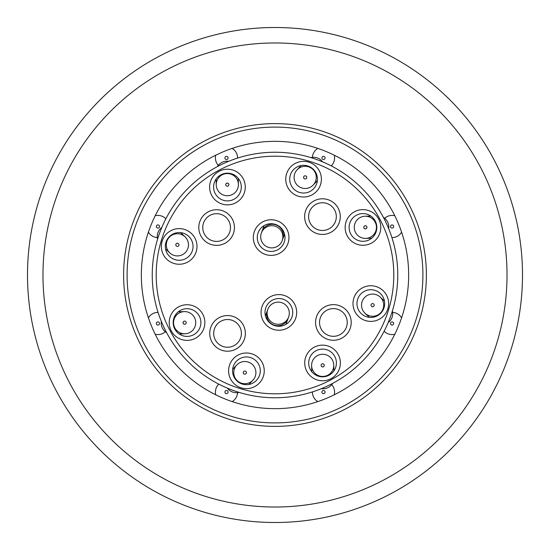 <?xml version="1.0" encoding="UTF-8"?>
<svg xmlns="http://www.w3.org/2000/svg" width="550" height="550" viewBox="0 0 550 550"><rect width="100%" height="100%" fill="white"/><g stroke="black" fill="none" stroke-linecap="round" stroke-linejoin="round"><path stroke-width="0.82" d="M275 522.5A247.5 247.5 0 0 0 522.5 275A247.5 247.5 0 0 0 275 27.5A247.5 247.5 0 0 0 27.5 275A247.5 247.5 0 0 0 275 522.5A247.5 247.5 0 0 0 275.873 522.5A247.5 247.5 0 0 0 516.464 329.326A247.5 247.5 0 0 1 220.674 516.464A247.5 247.5 0 0 1 33.536 220.674A247.5 247.5 0 0 1 329.326 33.536A247.5 247.5 0 0 1 516.464 329.326M275 27.5A247.5 247.5 0 0 0 274.127 27.5A247.5 247.5 0 0 0 33.536 220.674M312.414 392.411A11.089 11.089 0 0 1 312.407 391.923A11.089 11.089 0 0 0 317.824 401.603A11.089 11.089 0 0 1 312.414 392.411A11.089 11.089 0 0 0 317.824 401.603M334.242 394.804A11.089 11.089 0 0 0 331.732 384.656A11.089 11.089 0 0 1 334.242 394.804A11.089 11.089 0 0 0 334.579 391.737M325.077 392.026A1.581 1.581 0 0 1 323.544 393.656A1.581 1.581 0 0 1 321.908 392.123A1.581 1.581 0 0 1 323.448 390.493A1.581 1.581 0 0 1 325.077 392.026M321.358 388.671A11.089 10.986 -1.7 0 0 332.599 383.405M323.283 366.822A11.089 10.986 -1.7 0 0 322.183 366.857M333.946 370.851L333.768 365.021A11.089 11.089 0 0 0 322.348 354.276A11.089 11.089 0 0 1 333.768 365.021A11.089 11.089 0 0 1 323.022 376.441A11.089 11.089 0 0 1 311.603 365.688A11.089 11.089 0 0 1 322.348 354.276A11.089 11.089 0 0 1 333.768 365.021A11.089 11.089 0 0 1 323.022 376.441M322.733 366.939A1.581 1.581 0 0 0 324.266 365.31A1.581 1.581 0 0 0 322.637 363.77A1.581 1.581 0 0 0 321.104 365.406A1.581 1.581 0 0 0 322.733 366.939M274.381 323.599A11.089 11.089 0 0 0 288.626 317.034A11.089 11.089 0 0 0 282.061 302.796A11.089 11.089 0 0 0 267.822 309.354A11.089 11.089 0 0 0 274.381 323.599M285.924 324.349A11.089 11.076 20.3 0 0 285.931 324.335L288.626 317.034M405.391 304.336A133.65 133.65 0 0 1 245.664 405.391A133.65 133.65 0 0 1 144.609 245.664A133.65 133.65 0 0 1 304.336 144.609A133.65 133.65 0 0 1 405.391 304.336M130.701 242.536A147.909 147.909 0 0 1 307.464 130.701A147.909 147.909 0 0 1 419.299 307.464A147.909 147.909 0 0 1 242.536 419.299A147.909 147.909 0 0 1 130.701 242.536M48.634 224.07A232.024 232.024 0 0 1 325.93 48.634A232.024 232.024 0 0 1 501.366 325.93A232.024 232.024 0 0 1 224.07 501.366A232.024 232.024 0 0 1 48.634 224.07M215.353 339.976A13.86 13.86 0 0 0 234.135 345.579A13.86 13.86 0 0 0 239.738 326.796A13.86 13.86 0 0 0 220.949 321.193A13.86 13.86 0 0 0 215.353 339.976A13.86 13.86 0 0 1 220.949 321.193A13.86 13.86 0 0 1 239.738 326.796A13.86 13.86 0 0 0 220.949 321.193A13.86 13.86 0 0 0 215.353 339.976A13.86 13.86 0 0 1 220.949 321.193A13.86 13.86 0 0 1 239.738 326.796M258.947 244.173A13.86 13.86 0 0 0 277.729 249.769A13.86 13.86 0 0 0 283.326 230.986A13.86 13.86 0 0 0 264.543 225.383A13.86 13.86 0 0 0 258.947 244.173A13.86 13.86 0 0 1 264.543 225.383A13.86 13.86 0 0 1 283.326 230.986A13.86 13.86 0 0 0 264.543 225.383A13.86 13.86 0 0 0 258.947 244.173A13.86 13.86 0 0 1 264.543 225.383A13.86 13.86 0 0 1 283.326 230.986M266.674 319.014A13.86 13.86 0 0 0 285.457 324.617A13.86 13.86 0 0 0 291.053 305.827A13.86 13.86 0 0 0 272.271 300.231A13.86 13.86 0 0 0 266.674 319.014A13.86 13.86 0 0 1 272.271 300.231A13.86 13.86 0 0 1 291.053 305.827A13.86 13.86 0 0 0 272.271 300.231A13.86 13.86 0 0 0 266.674 319.014A13.86 13.86 0 0 1 272.271 300.231A13.86 13.86 0 0 1 291.053 305.827M174.845 329.141A13.86 13.86 0 0 0 193.627 334.744A13.86 13.86 0 0 0 199.231 315.961A13.86 13.86 0 0 0 180.448 310.358A13.86 13.86 0 0 0 174.845 329.141A13.86 13.86 0 0 1 180.448 310.358A13.86 13.86 0 0 1 199.231 315.961A13.86 13.86 0 0 0 180.448 310.358A13.86 13.86 0 0 0 174.845 329.141A13.86 13.86 0 0 1 180.448 310.358A13.86 13.86 0 0 1 199.231 315.961M215.256 193.627A13.86 13.86 0 0 0 234.039 199.231A13.86 13.86 0 0 0 239.642 180.448A13.86 13.86 0 0 0 220.859 174.845A13.86 13.86 0 0 0 215.256 193.627A13.86 13.86 0 0 1 220.859 174.845A13.86 13.86 0 0 1 239.642 180.448A13.86 13.86 0 0 0 220.859 174.845A13.86 13.86 0 0 0 215.256 193.627A13.86 13.86 0 0 1 220.859 174.845A13.86 13.86 0 0 1 239.642 180.448M350.769 234.039A13.86 13.86 0 0 0 369.552 239.642A13.86 13.86 0 0 0 375.155 220.859A13.86 13.86 0 0 0 356.373 215.256A13.86 13.86 0 0 0 350.769 234.039A13.86 13.86 0 0 1 356.373 215.256A13.86 13.86 0 0 1 375.155 220.859A13.86 13.86 0 0 0 356.373 215.256A13.86 13.86 0 0 0 350.769 234.039A13.86 13.86 0 0 1 356.373 215.256A13.86 13.86 0 0 1 375.155 220.859M310.358 369.552A13.86 13.86 0 0 0 329.141 375.155A13.86 13.86 0 0 0 334.744 356.373A13.86 13.86 0 0 0 315.961 350.769A13.86 13.86 0 0 0 310.358 369.552A13.86 13.86 0 0 1 315.961 350.769A13.86 13.86 0 0 1 334.744 356.373A13.86 13.86 0 0 0 315.961 350.769A13.86 13.86 0 0 0 310.358 369.552A13.86 13.86 0 0 1 315.961 350.769A13.86 13.86 0 0 1 334.744 356.373M382.993 216.624A122.76 122.76 0 0 1 333.376 382.993A122.76 122.76 0 0 1 167.007 333.376A122.76 122.76 0 0 1 216.624 167.007A122.76 122.76 0 0 1 382.993 216.624A122.76 122.76 0 0 1 333.376 382.993A122.76 122.76 0 0 1 167.007 333.376M358.627 310.166A13.86 13.86 0 0 0 377.41 315.769A13.86 13.86 0 0 0 383.013 296.986A13.86 13.86 0 0 0 364.231 291.383A13.86 13.86 0 0 0 358.627 310.166A13.86 13.86 0 0 1 364.231 291.383A13.86 13.86 0 0 1 383.013 296.986M291.383 185.769A13.86 13.86 0 0 0 310.166 191.373A13.86 13.86 0 0 0 315.769 172.59A13.86 13.86 0 0 0 296.986 166.987A13.86 13.86 0 0 0 291.383 185.769A13.86 13.86 0 0 1 296.986 166.987A13.86 13.86 0 0 1 315.769 172.59A13.86 13.86 0 0 0 296.986 166.987A13.86 13.86 0 0 0 291.383 185.769A13.86 13.86 0 0 1 296.986 166.987A13.86 13.86 0 0 1 315.769 172.59M166.987 253.014A13.86 13.86 0 0 0 185.769 258.617A13.86 13.86 0 0 0 191.373 239.834A13.86 13.86 0 0 0 172.59 234.231A13.86 13.86 0 0 0 166.987 253.014A13.86 13.86 0 0 1 172.59 234.231A13.86 13.86 0 0 1 191.373 239.834M234.231 377.41A13.86 13.86 0 0 0 253.014 383.013A13.86 13.86 0 0 0 258.617 364.231A13.86 13.86 0 0 0 239.834 358.627A13.86 13.86 0 0 0 234.231 377.41A13.86 13.86 0 0 1 239.834 358.627A13.86 13.86 0 0 1 258.617 364.231M310.262 223.204A13.86 13.86 0 0 0 329.051 228.807A13.86 13.86 0 0 0 334.647 210.024A13.86 13.86 0 0 0 315.865 204.421A13.86 13.86 0 0 0 310.262 223.204A13.86 13.86 0 0 1 315.865 204.421A13.86 13.86 0 0 1 334.647 210.024M321.193 329.051A13.86 13.86 0 0 0 339.976 334.647A13.86 13.86 0 0 0 345.579 315.865A13.86 13.86 0 0 0 326.796 310.262A13.86 13.86 0 0 0 321.193 329.051A13.86 13.86 0 0 1 326.796 310.262A13.86 13.86 0 0 1 345.579 315.865M204.421 234.135A13.86 13.86 0 0 0 223.204 239.738A13.86 13.86 0 0 0 228.807 220.949A13.86 13.86 0 0 0 210.024 215.353A13.86 13.86 0 0 0 204.421 234.135A13.86 13.86 0 0 1 210.024 215.353A13.86 13.86 0 0 1 228.807 220.949A13.86 13.86 0 0 0 210.024 215.353A13.86 13.86 0 0 0 204.421 234.135A13.86 13.86 0 0 1 210.024 215.353A13.86 13.86 0 0 1 228.807 220.949M227.404 388.156A11.089 10.986 43.3 0 0 239.078 392.384M248.903 384.457L252.904 380.208A11.089 11.089 0 0 0 252.429 364.54A11.089 11.089 0 0 1 252.904 380.208A11.089 11.089 0 0 1 237.229 380.683A11.089 11.089 0 0 1 236.754 365.007A11.089 11.089 0 0 1 252.429 364.54A11.089 11.089 0 0 0 236.754 365.007A11.089 11.089 0 0 0 237.229 380.683M218.433 384.471A11.089 11.089 0 0 1 218.776 384.127A11.089 11.089 0 0 0 215.758 394.804A11.089 11.089 0 0 1 218.433 384.471A11.089 11.089 0 0 0 215.758 394.804M232.176 401.603A11.089 11.089 0 0 0 237.579 392.652A11.089 11.089 0 0 1 232.176 401.603A11.089 11.089 0 0 0 234.582 399.671M227.659 393.161A1.581 1.581 0 0 1 225.417 393.229A1.581 1.581 0 0 1 225.356 390.988A1.581 1.581 0 0 1 227.59 390.919A1.581 1.581 0 0 1 227.659 393.161M157.589 312.414A11.089 11.089 0 0 1 158.077 312.407A11.089 11.089 0 0 0 148.397 317.824A11.089 11.089 0 0 1 157.589 312.414A11.089 11.089 0 0 0 148.397 317.824M155.196 334.242A11.089 11.089 0 0 0 165.344 331.732A11.089 11.089 0 0 1 155.196 334.242A11.089 11.089 0 0 0 158.262 334.579M157.974 325.077A1.581 1.581 0 0 1 156.344 323.544A1.581 1.581 0 0 1 157.877 321.908A1.581 1.581 0 0 1 159.507 323.448A1.581 1.581 0 0 1 157.974 325.077M161.329 321.358A11.089 10.986 88.3 0 0 166.595 332.599M183.178 323.283A11.089 10.986 88.3 0 0 183.143 322.183M179.149 333.946L184.979 333.768A11.089 11.089 0 0 0 195.724 322.348A11.089 11.089 0 0 1 184.979 333.768A11.089 11.089 0 0 1 173.559 323.022A11.089 11.089 0 0 1 184.312 311.603A11.089 11.089 0 0 1 195.724 322.348A11.089 11.089 0 0 0 184.312 311.603L178.31 311.781M183.061 322.733A1.581 1.581 0 0 0 184.69 324.266A1.581 1.581 0 0 0 186.23 322.637A1.581 1.581 0 0 0 184.594 321.104A1.581 1.581 0 0 0 183.061 322.733M161.844 227.404A11.089 10.986 133.3 0 0 157.616 239.078M165.543 248.903L169.792 252.904A11.089 11.089 0 0 0 185.46 252.429A11.089 11.089 0 0 1 169.792 252.904A11.089 11.089 0 0 1 169.317 237.229A11.089 11.089 0 0 1 184.992 236.754A11.089 11.089 0 0 1 185.46 252.429A11.089 11.089 0 0 0 184.992 236.754L180.62 232.643M165.529 218.433A11.089 11.089 0 0 1 165.873 218.776A11.089 11.089 0 0 0 155.196 215.758A11.089 11.089 0 0 1 165.529 218.433A11.089 11.089 0 0 0 155.196 215.758M148.397 232.176A11.089 11.089 0 0 0 157.348 237.579A11.089 11.089 0 0 1 148.397 232.176A11.089 11.089 0 0 0 150.329 234.582M156.839 227.659A1.581 1.581 0 0 1 156.771 225.417A1.581 1.581 0 0 1 159.012 225.356A1.581 1.581 0 0 1 159.081 227.59A1.581 1.581 0 0 1 156.839 227.659M237.586 157.589A11.089 11.089 0 0 1 237.593 158.077A11.089 11.089 0 0 0 232.176 148.397A11.089 11.089 0 0 1 237.586 157.589A11.089 11.089 0 0 0 232.176 148.397M215.758 155.196A11.089 11.089 0 0 0 218.268 165.344A11.089 11.089 0 0 1 215.758 155.196A11.089 11.089 0 0 0 215.421 158.262M224.923 157.974A1.581 1.581 0 0 1 226.456 156.344A1.581 1.581 0 0 1 228.092 157.877A1.581 1.581 0 0 1 226.552 159.507A1.581 1.581 0 0 1 224.923 157.974M228.642 161.329A11.089 10.986 178.3 0 0 217.401 166.595M226.717 183.178A11.089 10.986 178.3 0 0 227.817 183.143M226.978 173.559A11.089 11.089 0 0 0 216.232 184.979A11.089 11.089 0 0 0 227.652 195.724A11.089 11.089 0 0 1 216.232 184.979A11.089 11.089 0 0 1 226.978 173.559A11.089 11.089 0 0 1 238.397 184.312A11.089 11.089 0 0 1 227.652 195.724A11.089 11.089 0 0 0 238.397 184.312L238.219 178.31M227.267 183.061A1.581 1.581 0 0 0 225.734 184.69A1.581 1.581 0 0 0 227.363 186.23A1.581 1.581 0 0 0 228.896 184.594A1.581 1.581 0 0 0 227.267 183.061M322.596 161.844A11.089 10.986 -136.7 0 0 310.922 157.616M297.571 185.46A11.089 11.089 0 0 1 297.096 169.792A11.089 11.089 0 0 1 312.771 169.317A11.089 11.089 0 0 1 313.246 184.992A11.089 11.089 0 0 1 297.571 185.46A11.089 11.089 0 0 0 313.246 184.992A11.089 11.089 0 0 0 312.771 169.317M331.567 165.529A11.089 11.089 0 0 1 331.224 165.873A11.089 11.089 0 0 0 334.242 155.196A11.089 11.089 0 0 1 331.567 165.529A11.089 11.089 0 0 0 334.242 155.196M317.824 148.397A11.089 11.089 0 0 0 312.421 157.348A11.089 11.089 0 0 1 317.824 148.397A11.089 11.089 0 0 0 315.418 150.329M322.341 156.839A1.581 1.581 0 0 1 324.582 156.771A1.581 1.581 0 0 1 324.644 159.012A1.581 1.581 0 0 1 322.41 159.081A1.581 1.581 0 0 1 322.341 156.839M392.411 237.586A11.089 11.089 0 0 1 391.923 237.593A11.089 11.089 0 0 0 401.603 232.176A11.089 11.089 0 0 1 392.411 237.586A11.089 11.089 0 0 0 401.603 232.176M394.804 215.758A11.089 11.089 0 0 0 384.656 218.268A11.089 11.089 0 0 1 394.804 215.758A11.089 11.089 0 0 0 391.737 215.421M392.026 224.923A1.581 1.581 0 0 1 393.656 226.456A1.581 1.581 0 0 1 392.123 228.092A1.581 1.581 0 0 1 390.493 226.552A1.581 1.581 0 0 1 392.026 224.923M388.671 228.642A11.089 10.986 -91.7 0 0 383.405 217.401M366.822 226.717A11.089 10.986 -91.7 0 0 366.857 227.817M370.851 216.054L365.021 216.232A11.089 11.089 0 0 0 354.276 227.652A11.089 11.089 0 0 1 365.021 216.232A11.089 11.089 0 0 1 376.441 226.978A11.089 11.089 0 0 1 365.688 238.397A11.089 11.089 0 0 1 354.276 227.652A11.089 11.089 0 0 1 365.021 216.232A11.089 11.089 0 0 1 376.441 226.978M366.939 227.267A1.581 1.581 0 0 0 365.31 225.734A1.581 1.581 0 0 0 363.77 227.363A1.581 1.581 0 0 0 365.406 228.896A1.581 1.581 0 0 0 366.939 227.267M388.156 322.596A11.089 10.986 -46.7 0 0 392.384 310.922M384.457 301.097L380.208 297.096A11.089 11.089 0 0 0 364.54 297.571A11.089 11.089 0 0 1 380.208 297.096A11.089 11.089 0 0 1 380.683 312.771A11.089 11.089 0 0 1 365.007 313.246A11.089 11.089 0 0 1 364.54 297.571A11.089 11.089 0 0 0 365.007 313.246A11.089 11.089 0 0 0 380.683 312.771M384.471 331.567A11.089 11.089 0 0 1 384.127 331.224A11.089 11.089 0 0 0 394.804 334.242A11.089 11.089 0 0 1 384.471 331.567A11.089 11.089 0 0 0 394.804 334.242M401.603 317.824A11.089 11.089 0 0 0 392.652 312.421A11.089 11.089 0 0 1 401.603 317.824A11.089 11.089 0 0 0 399.671 315.418M393.161 322.341A1.581 1.581 0 0 1 393.229 324.582A1.581 1.581 0 0 1 390.988 324.644A1.581 1.581 0 0 1 390.919 322.41A1.581 1.581 0 0 1 393.161 322.341M275.619 226.401A11.089 11.089 0 0 0 261.374 232.966A11.089 11.089 0 0 0 267.939 247.204A11.089 11.089 0 0 0 282.178 240.646A11.089 11.089 0 0 0 275.619 226.401M264.076 225.651A11.089 11.076 -159.7 0 0 264.069 225.665L261.374 232.966M265.43 315.831L267.293 310.791A11.089 11.076 20.3 0 0 273.859 325.022A11.089 11.076 20.3 0 0 288.097 318.471M422.696 308.227A151.387 151.387 0 0 1 241.773 422.696A151.387 151.387 0 0 1 127.304 241.773A151.387 151.387 0 0 1 308.227 127.304A151.387 151.387 0 0 1 422.696 308.227M243.217 324.913A17.82 17.82 0 0 1 236.019 349.064A17.82 17.82 0 0 1 211.867 341.859A17.82 17.82 0 0 1 219.072 317.707A17.82 17.82 0 0 1 243.217 324.913M286.811 229.103A17.82 17.82 0 0 1 279.613 253.254A17.82 17.82 0 0 1 255.461 246.056A17.82 17.82 0 0 1 262.659 221.904A17.82 17.82 0 0 1 286.811 229.103M294.539 303.944A17.82 17.82 0 0 1 287.341 328.096A17.82 17.82 0 0 1 263.189 320.897A17.82 17.82 0 0 1 270.387 296.746A17.82 17.82 0 0 1 294.539 303.944M202.716 314.077A17.82 17.82 0 0 1 195.511 338.229A17.82 17.82 0 0 1 171.366 331.024A17.82 17.82 0 0 1 178.564 306.873A17.82 17.82 0 0 1 202.716 314.077M243.127 178.564A17.82 17.82 0 0 1 235.923 202.716A17.82 17.82 0 0 1 211.771 195.511A17.82 17.82 0 0 1 218.976 171.366A17.82 17.82 0 0 1 243.127 178.564M378.634 218.976A17.82 17.82 0 0 1 371.436 243.127A17.82 17.82 0 0 1 347.284 235.923A17.82 17.82 0 0 1 354.489 211.771A17.82 17.82 0 0 1 378.634 218.976M338.229 354.489A17.82 17.82 0 0 1 331.024 378.634A17.82 17.82 0 0 1 306.873 371.436A17.82 17.82 0 0 1 314.077 347.284A17.82 17.82 0 0 1 338.229 354.489M170.493 331.492A118.8 118.8 0 0 0 331.492 379.507A118.8 118.8 0 0 0 379.507 218.508A118.8 118.8 0 0 0 218.508 170.493A118.8 118.8 0 0 0 170.493 331.492M386.499 295.103A17.82 17.82 0 0 1 379.294 319.248A17.82 17.82 0 0 1 355.142 312.049A17.82 17.82 0 0 1 362.347 287.897A17.82 17.82 0 0 1 386.499 295.103M319.248 170.706A17.82 17.82 0 0 1 312.049 194.858A17.82 17.82 0 0 1 287.897 187.653A17.82 17.82 0 0 1 295.103 163.501A17.82 17.82 0 0 1 319.248 170.706M194.858 237.951A17.82 17.82 0 0 1 187.653 262.103A17.82 17.82 0 0 1 163.501 254.897A17.82 17.82 0 0 1 170.706 230.752A17.82 17.82 0 0 1 194.858 237.951M262.103 362.347A17.82 17.82 0 0 1 254.897 386.499A17.82 17.82 0 0 1 230.752 379.294A17.82 17.82 0 0 1 237.951 355.142A17.82 17.82 0 0 1 262.103 362.347M338.133 208.141A17.82 17.82 0 0 1 330.928 232.292A17.82 17.82 0 0 1 306.783 225.087A17.82 17.82 0 0 1 313.981 200.936A17.82 17.82 0 0 1 338.133 208.141M349.064 313.981A17.82 17.82 0 0 1 341.859 338.133A17.82 17.82 0 0 1 317.707 330.928A17.82 17.82 0 0 1 324.913 306.783A17.82 17.82 0 0 1 349.064 313.981M232.292 219.072A17.82 17.82 0 0 1 225.087 243.217A17.82 17.82 0 0 1 200.936 236.019A17.82 17.82 0 0 1 208.141 211.867A17.82 17.82 0 0 1 232.292 219.072M243.739 373.766A1.581 1.581 0 0 0 245.981 373.697A1.581 1.581 0 0 0 245.912 371.456A1.581 1.581 0 0 0 243.678 371.525A1.581 1.581 0 0 0 243.739 373.766M195.724 322.348A11.089 11.089 0 0 1 184.979 333.768A11.089 11.089 0 0 1 173.559 323.022M176.234 243.739A1.581 1.581 0 0 0 176.303 245.981A1.581 1.581 0 0 0 178.544 245.912A1.581 1.581 0 0 0 178.475 243.678A1.581 1.581 0 0 0 176.234 243.739M169.317 237.229A11.089 11.089 0 0 1 184.992 236.754A11.089 11.089 0 0 1 185.46 252.429M306.261 176.234A1.581 1.581 0 0 0 304.019 176.303A1.581 1.581 0 0 0 304.088 178.544A1.581 1.581 0 0 0 306.322 178.475A1.581 1.581 0 0 0 306.261 176.234M373.766 306.261A1.581 1.581 0 0 0 373.697 304.019A1.581 1.581 0 0 0 371.456 304.088A1.581 1.581 0 0 0 371.525 306.322A1.581 1.581 0 0 0 373.766 306.261M284.57 234.169L282.707 239.209A11.089 11.076 -159.7 0 0 276.141 224.978A11.089 11.076 -159.7 0 0 261.903 231.529M311.781 371.69L311.603 365.688M267.293 310.791L267.822 309.354M232.643 369.38L236.754 365.007M216.054 179.149L216.232 184.979M301.097 165.543L297.096 169.792M317.357 180.62L313.246 184.992M371.69 238.219L365.688 238.397M369.38 317.357L365.007 313.246M282.707 239.209L282.178 240.646"/></g></svg>
